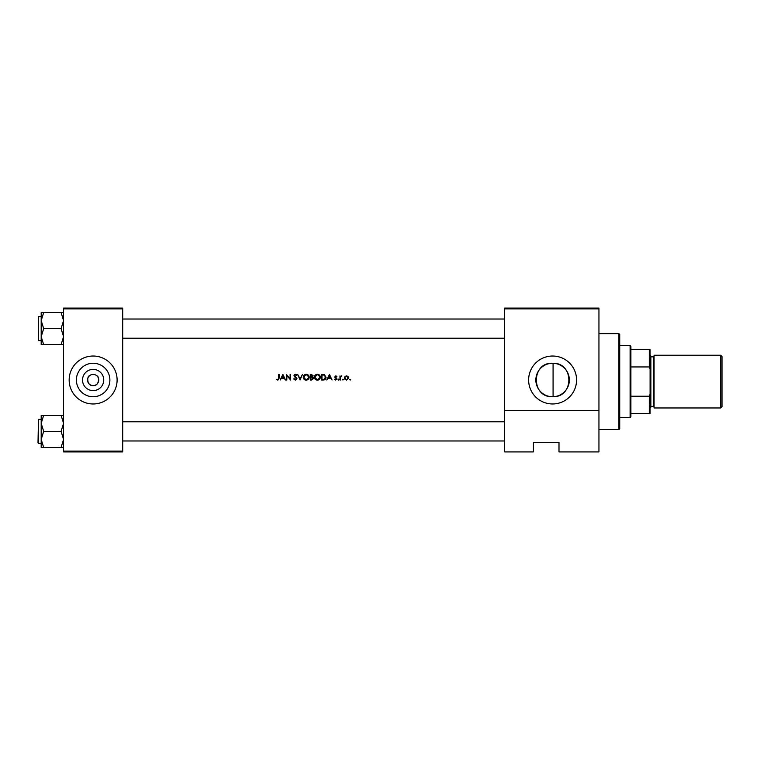<?xml version="1.0" encoding="UTF-8"?>
<svg xmlns="http://www.w3.org/2000/svg" width="760" height="760" viewBox="0 0 760 760"><rect width="100%" height="100%" fill="white"/><g stroke="black" fill="none" stroke-linecap="round" stroke-linejoin="round"><path stroke-width="1.14" d="M93.138 390.611A10.611 10.611 0 0 1 82.526 380A10.611 10.611 0 0 1 93.138 369.388A10.611 10.611 0 0 1 103.749 380A10.611 10.611 0 0 1 93.138 390.611M93.138 374.404A5.595 5.595 0 0 0 87.543 380A5.595 5.595 0 0 0 93.138 385.595C86.194 386.089 87.343 375.516 89.224 376C87.343 375.506 86.184 386.089 93.138 385.595C100.082 386.089 98.933 375.516 97.052 376C98.933 375.506 100.082 386.089 93.138 385.595A5.595 5.595 0 0 0 98.734 380A5.595 5.595 0 0 0 93.138 374.404M93.138 363.251A16.748 16.748 0 0 0 76.389 380A16.748 16.748 0 0 0 93.138 396.748A16.748 16.748 0 0 0 109.886 380A16.748 16.748 0 0 0 93.138 363.251M93.138 356.031A23.968 23.968 0 0 0 69.16 380A23.968 23.968 0 0 0 93.138 403.969A23.968 23.968 0 0 0 117.106 380A23.968 23.968 0 0 0 93.138 356.031M552.596 363.251A16.748 16.748 0 0 0 535.847 380A16.748 16.748 0 0 0 552.596 396.748A16.748 16.748 0 0 0 569.344 380A16.748 16.748 0 0 0 552.596 363.251C531.097 362.092 530.879 397.698 552.596 396.748M552.596 356.031A23.968 23.968 0 0 0 528.628 380A23.968 23.968 0 0 0 552.596 403.969A23.968 23.968 0 0 0 576.574 380A23.968 23.968 0 0 0 552.596 356.031M553.081 396.739C574.142 397.157 574.047 362.729 553.081 363.261L553.081 396.739M282.881 374.404L280.155 380L281.551 378.204L284.088 378.204L285.456 380L282.881 374.404M293.635 378.917L295.336 380.142L296.932 378.632L294.49 375.544L295.317 374.841L296.865 375.212L295.374 374.262L293.997 375.573L296.428 378.623L295.336 379.572L294.329 378.974M306.147 374.262C304.361 374.442 303.392 375.43 303.24 377.226C303.411 379.012 304.389 379.981 306.195 380.142C307.99 379.981 308.969 379.002 309.12 377.197C308.969 375.392 307.971 374.414 306.147 374.262M317.338 374.262C315.552 374.442 314.583 375.43 314.431 377.226C314.602 379.012 315.58 379.981 317.376 380.142C319.172 379.981 320.15 379.002 320.312 377.197C320.15 375.392 319.162 374.414 317.338 374.262M329.488 374.404L326.762 380L328.159 378.204L330.695 378.204L332.072 380L329.488 374.404M338.485 379.135L338.485 380.076L338.96 379.601L338.019 379.601M342.931 379.135L342.931 380.076L343.406 379.601L342.466 379.601M350.645 379.601L349.714 379.601L350.645 379.601L349.714 379.601L350.645 379.601L350.18 380.076M344.441 378.375L344.964 376.513L346.522 375.839L344.964 376.513L344.403 377.967L346.522 380.076L348.64 377.967L348.08 376.513L346.522 375.839L348.08 376.513L348.64 377.967M339.957 375.915L339.957 380L340.461 380L340.556 377.226L341.895 375.981L340.461 376.513L339.957 375.915M336.88 376.418L335.825 375.839L334.799 376.912L336.442 378.908L334.58 379.515L335.749 380.076L336.946 378.888L335.302 376.894L336.88 376.418L335.825 375.839L336.88 376.418M321.461 380L323.19 380C324.985 379.981 325.935 379.078 326.049 377.273L324.358 374.604L321.461 374.404L321.461 380M310.27 374.404L310.27 380L311.78 380L313.566 378.413L312.493 376.979L313.139 375.791L311.363 374.404L310.27 374.404M297.654 374.404L300.086 380L302.452 374.404L300.048 378.812L297.654 374.404M286.32 380L286.824 380L286.824 375.611L290.624 380L290.624 374.404L290.12 374.404L290.12 378.812L286.32 374.404L286.32 380M278.644 374.404L278.644 378.128L277.875 379.572L276.498 379.497L277.846 380.142L279.148 378.185L279.148 374.404L278.644 374.404M598.947 451.915L558.989 451.915L558.989 442.329L533.425 442.329L533.425 451.915L504.649 451.915L504.649 308.085L598.947 308.085L598.947 451.915M63.574 308.883L63.574 308.085L122.702 308.085L122.702 308.883L63.574 308.883L63.574 451.117L122.702 451.117L122.702 451.915L63.574 451.915L63.574 451.117M122.702 308.883L122.702 451.117M598.947 308.883L504.649 308.883M598.947 410.362L504.649 410.362M535.819 442.329L533.425 442.329L533.425 451.117M345.334 379.734L344.565 378.774M347.444 379.297L348.137 377.967L346.522 376.342L348.013 377.349M348.137 377.967L346.835 379.544M346.209 379.544L344.935 378.29M345.021 377.349L346.522 376.342L345.211 377.017M343.406 379.601L342.931 380.076M340.461 376.513L341.459 375.839L340.461 376.513M340.623 376.998L341.202 376.361M340.461 378.623L340.518 377.406M338.96 379.601L338.485 380.076M335.825 376.342L335.302 376.894L335.825 376.342L336.537 376.77L335.825 376.342L335.435 377.264L336.946 378.888L335.749 380.076L334.58 379.515L336.442 378.908L334.799 376.912L335.825 375.839M336.024 377.682L336.946 378.888L335.749 380.076M334.913 379.135L335.72 379.572L336.309 378.518M335.72 379.572L336.442 378.908M334.979 377.54L334.799 376.912M329.45 375.497L330.438 377.634L328.434 377.634L329.45 375.497M322.591 374.404L324.358 374.604M326.002 377.844L325.869 378.375M324.301 379.876L323.769 379.971M324.397 375.259L325.546 377.273L324.197 379.287L321.964 379.43L321.964 374.984L323.674 375.05M324.073 375.136L323.095 375.003M322.601 379.43L324.197 379.287L325.527 376.922M314.763 375.839L315.97 374.604M318.44 374.452L319.447 375.108M320.312 377.197L320.102 378.328M319.456 379.287L318.516 379.933M318.506 379.933L317.955 380.095M317.376 380.142L316.245 379.933M314.906 378.831L314.649 378.347M317.832 374.88L319.77 376.732M319.713 376.523L319.305 375.744M319.77 377.673L317.832 379.525M316.891 379.534L314.934 377.226L315.343 378.546M315.352 375.867L314.934 377.226L316.93 374.87M313.139 375.791L312.493 376.979L313.566 378.413M313.281 377.511L313.557 378.176M312.284 376.513L312.635 375.801L310.773 376.77L310.773 374.984L312.578 375.478M312.635 375.801L311.457 374.984L312.635 375.801M312.189 379.373L313.072 378.413L312.151 377.416L313.072 378.413L310.773 379.43L310.773 377.349L312.151 377.416L311.106 377.349M303.24 377.226L303.297 376.656M303.572 375.839L304.779 374.604M307.249 374.452L308.265 375.108M309.12 377.197L308.911 378.328M308.275 379.287L306.774 380.095M306.195 380.142L305.064 379.933M303.715 378.831L303.459 378.347M306.641 374.88L308.579 376.732M308.531 376.523L308.113 375.744M308.579 377.673L306.651 379.525M305.7 379.534L303.743 377.226L304.152 378.546M304.161 375.867L303.743 377.226L305.748 374.87M295.137 379.553L294.11 378.641L295.336 379.572L296.428 378.623L293.997 375.573M296.409 378.822L294.31 376.418M294.101 375.05L295.099 374.291M296.865 375.212L296.201 374.519M295.317 374.841L294.49 375.544L295.317 374.841L296.286 375.402M294.51 375.392L295.611 376.827L294.49 375.544M296.637 377.767L296.903 378.347M282.834 375.497L283.822 377.634L281.827 377.634L282.834 375.497M277.846 380.142L276.498 379.497L277.875 379.572L278.644 378.128M618.925 333.649L619.723 334.457L619.723 428.744L618.925 429.542L618.925 333.649L598.947 333.649M122.702 319.029L504.649 319.029M122.702 338.209L504.649 338.209M63.574 415.302L61.085 415.302L63.574 423.339L61.085 431.376L63.574 439.423L61.085 447.459L43.681 447.459L41.192 439.423L43.681 431.376L41.192 423.339L43.681 415.302L41.192 415.302L41.192 447.459L43.681 447.459M38 442.89L38.475 419.397L38.475 443.365L38 442.89M61.085 415.302L43.681 415.302M61.085 431.376L43.681 431.376M61.085 447.459L63.574 447.459M504.649 440.971L122.702 440.971M504.649 421.791L122.702 421.791M41.192 320.577L41.192 336.661L43.681 328.624L41.192 320.577L43.681 312.541L41.192 312.541L41.192 320.577M38.475 340.603L38.475 316.635L38.475 340.603L41.192 340.603M63.574 312.541L61.085 312.541L63.574 320.577L61.085 328.624L43.681 328.624M61.085 312.541L43.681 312.541M61.085 328.624L63.574 336.661L61.085 344.698L43.681 344.698L41.192 336.661L41.192 344.698L43.681 344.698M61.085 344.698L63.574 344.698M630.106 345.638L630.904 346.437L630.904 416.755L630.106 417.553L630.106 345.638L619.723 345.638M630.904 396.245L649.287 396.245L650.085 394.202L650.085 413.563L649.287 413.563L649.287 396.245M630.904 349.638L650.085 349.638L650.085 394.202M650.085 368.99L649.287 366.947L649.287 349.638M630.904 366.947L649.287 366.947M630.904 413.563L649.287 413.563M722 356.506L722 406.685L720.717 407.968L720.717 355.233L722 356.506M650.085 355.233L650.883 356.031L650.883 407.17L650.085 407.968M720.717 407.968L654.075 407.968L654.075 355.233L720.717 355.233M650.883 406.372L653.277 406.372L653.277 356.829L654.075 356.031M618.925 429.542L598.947 429.542M38.475 443.365L41.192 443.365M38.475 419.397L41.192 419.397M38.475 316.635L41.192 316.635M630.106 417.553L619.723 417.553M653.277 406.372L654.075 407.17M650.883 356.829L653.277 356.829"/></g></svg>
